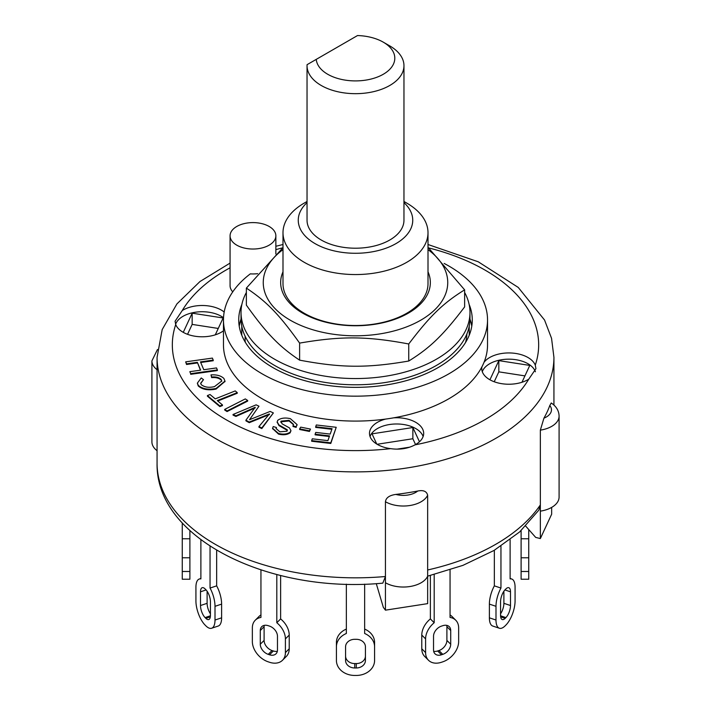 <?xml version="1.0" encoding="UTF-8"?>
<svg xmlns="http://www.w3.org/2000/svg" width="711" height="711" viewBox="0 0 711 711"><rect width="100%" height="100%" fill="white"/><g stroke="black" fill="none" stroke-linecap="round" stroke-linejoin="round"><path stroke-width="1.07" d="M403.964 65.688L403.964 220.232A48.464 27.978 180 0 1 355.5 248.21A48.464 27.978 180 0 1 307.036 220.232L307.036 65.688A48.464 27.978 0 0 0 355.5 93.674A48.464 27.978 0 0 0 403.964 65.688A48.464 27.978 0 0 0 389.77 45.904L383.291 42.171A39.301 22.69 180 0 1 371.471 78.948A39.301 22.69 180 0 1 316.244 59.377L307.072 64.674A48.464 27.978 0 0 0 307.036 65.688M316.244 59.377L357.517 35.55A39.301 22.69 180 0 1 383.291 42.171M245.117 336.223L245.117 341.2A111.423 64.328 0 0 0 245.126 341.209L244.7 341.209M466.3 341.209L465.874 341.209A111.423 64.328 0 0 0 466.896 333.93M245.446 342.471A111.423 64.328 180 0 1 245.126 341.209M465.874 341.209A111.423 64.328 180 0 1 465.554 342.471M246.37 292.488A114.48 66.096 0 0 0 241.02 312.458A114.48 66.096 0 0 0 351.43 378.51A114.48 66.096 0 0 0 469.98 312.458A114.48 66.096 0 0 0 464.63 292.488M241.02 312.458L241.02 318.688A114.48 66.096 0 0 0 351.43 384.74A114.48 66.096 0 0 0 469.98 318.688L469.98 312.458M307.036 201.48L304.228 203.097A72.504 41.86 0 0 0 282.996 232.693L282.996 283.653A72.504 41.86 0 0 0 304.228 313.249A72.504 41.86 0 0 0 383.247 322.323A72.504 41.86 0 0 0 428.004 283.653L428.004 232.693A72.504 41.86 0 0 0 406.772 203.097L403.964 201.48M282.996 271.824A74.842 43.211 0 0 0 355.5 325.754A74.842 43.211 0 0 0 428.004 271.824M282.996 249.623A92.243 53.254 0 0 0 324.714 332.748A92.243 53.254 0 0 0 447.734 283.289A92.243 53.254 0 0 0 428.004 249.623M428.004 247.295L464.63 289.857C443.255 303.055 430.111 315.782 408.745 343.982C367.018 336.143 341.342 335.939 299.615 343.102C279.254 314.564 266.732 301.633 246.37 288.097L282.996 247.632M246.37 288.097L246.37 305.143C266.732 333.681 279.254 346.621 299.615 360.148C341.342 367.987 367.018 368.191 408.745 361.028C430.111 347.839 443.255 335.103 464.63 306.912L464.63 289.857M299.615 343.102L299.615 360.148M408.745 343.982L408.745 361.028M521.11 571.484L521.11 579.234L528.744 579.234L528.744 538.76L521.11 538.76L521.11 571.484L528.744 571.484M521.11 530.584L521.11 538.76M528.744 529.562L528.744 538.76M489.381 617.823A18.317 7.474 108.4 0 0 492.75 626.035L499.362 628.24A18.317 7.474 -71.6 0 1 495.994 620.028L495.994 606.314A18.317 7.474 -71.6 0 1 500.953 588.059L494.349 585.855A18.317 7.474 108.4 0 0 489.381 604.11L489.381 617.823L495.994 620.028M494.349 550.27L494.349 585.855M500.571 613.815A9.154 3.742 108.4 0 0 503.886 603.319L503.886 591.241M510.116 539.747L510.116 578.905A18.317 7.474 -71.6 0 1 511.707 579.012A18.317 7.474 -71.6 0 1 515.075 587.233L515.075 600.946A18.317 7.474 -71.6 0 1 505.912 625.058L505.157 625.822A18.317 7.474 -71.6 0 1 499.362 628.24M500.571 615.442L500.571 601.737A9.154 3.742 -71.6 0 1 505.157 589.677L505.912 588.912A9.154 3.742 -71.6 0 1 508.809 587.704A9.154 3.742 -71.6 0 1 510.498 591.81L510.498 605.523A9.154 3.742 -71.6 0 1 505.912 617.583L505.157 618.339A9.154 3.742 -71.6 0 1 502.259 619.557A9.154 3.742 -71.6 0 1 500.571 615.442M500.953 546.164L500.953 588.059M450.054 569.938L450.054 617.45A18.317 12.949 -45 0 1 455.733 620.214L451.92 616.393A18.317 12.949 135 0 0 450.054 614.953M421.783 648.788A18.317 12.949 135 0 0 424.689 656.449L428.511 660.27A18.317 12.949 -45 0 1 425.596 652.6L425.596 638.896A18.317 12.949 -45 0 1 434.19 622.738L430.377 618.917A18.317 12.949 135 0 0 421.783 635.074L421.783 648.788L425.596 652.6M430.377 575.51L430.377 618.917M433.666 651.294A9.154 6.479 135 0 0 437.647 650.974L438.971 650.538A9.154 6.479 135 0 0 446.899 640.415L446.899 626.702A9.154 6.479 135 0 0 446.766 625.369M455.733 620.214A18.317 12.949 -45 0 1 458.648 627.875L458.648 641.589A18.317 12.949 -45 0 1 442.784 661.825L441.46 662.27A18.317 12.949 -45 0 1 428.511 660.27M433.532 649.961L433.532 636.247A9.154 6.479 -45 0 1 441.46 626.124L442.784 625.689A9.154 6.479 -45 0 1 449.263 626.684A9.154 6.479 -45 0 1 450.712 630.524L450.712 644.228A9.154 6.479 -45 0 1 442.784 654.351L441.46 654.795A9.154 6.479 -45 0 1 434.99 653.791A9.154 6.479 -45 0 1 433.532 649.961M434.19 574.55L434.19 622.738M364.654 584.149L364.654 633.492A18.317 14.958 -0 0 1 374.581 646.788L374.581 642.38A18.317 14.958 180 0 0 364.654 629.084M346.346 629.084A18.317 14.958 180 0 0 336.419 642.38L336.419 646.788A18.317 14.958 -0 0 1 346.346 633.492L346.346 584.149M345.582 656.084A9.154 7.474 180 0 0 354.736 663.567L356.264 663.567A9.154 7.474 180 0 0 365.418 656.084M345.582 660.492L345.582 646.788A9.154 7.474 -0 0 1 354.736 639.305L356.264 639.305A9.154 7.474 -0 0 1 365.418 646.788L365.418 660.492A9.154 7.474 -0 0 1 356.264 667.976L354.736 667.976A9.154 7.474 -0 0 1 345.582 660.492M374.581 646.788L374.581 660.492A18.317 14.958 -0 0 1 356.264 675.45L354.736 675.45A18.317 14.958 -0 0 1 336.419 660.492L336.419 646.788M280.623 575.51L280.623 618.917A18.317 12.949 -135 0 1 289.217 635.074L285.404 638.896L285.404 652.6A18.317 12.949 45 0 1 282.489 660.27A18.317 12.949 45 0 1 269.54 662.27L268.216 661.825A18.317 12.949 45 0 1 252.352 641.589L252.352 627.875A18.317 12.949 45 0 1 255.267 620.214A18.317 12.949 45 0 1 260.946 617.45L260.946 569.938M282.489 660.27L286.311 656.449A18.317 12.949 -135 0 0 289.217 648.788L289.217 635.074M260.946 614.953A18.317 12.949 -135 0 0 259.08 616.393L255.267 620.214M264.234 625.369A9.154 6.479 -135 0 0 264.101 626.702L264.101 640.415A9.154 6.479 -135 0 0 272.029 650.538L273.353 650.974A9.154 6.479 -135 0 0 277.334 651.294M276.81 574.55L276.81 622.738L280.623 618.917M276.81 622.738A18.317 12.949 45 0 1 285.404 638.896M260.288 644.228L260.288 630.524A9.154 6.479 45 0 1 261.737 626.684A9.154 6.479 45 0 1 268.216 625.689L269.54 626.124A9.154 6.479 45 0 1 277.468 636.247L277.468 649.961A9.154 6.479 45 0 1 276.01 653.791A9.154 6.479 45 0 1 269.54 654.795L268.216 654.351A9.154 6.479 45 0 1 260.288 644.228L264.101 640.415M216.651 550.27L216.651 585.855A18.317 7.474 -108.4 0 1 221.619 604.11L215.006 606.314L215.006 620.028A18.317 7.474 71.6 0 1 211.638 628.24A18.317 7.474 71.6 0 1 205.843 625.822L205.088 625.058A18.317 7.474 71.6 0 1 195.925 600.946L195.925 587.233A18.317 7.474 71.6 0 1 199.293 579.012A18.317 7.474 71.6 0 1 200.884 578.905L200.884 539.747M211.638 628.24L218.25 626.035A18.317 7.474 -108.4 0 0 221.619 617.823L221.619 604.11M207.114 591.241L207.114 603.319A9.154 3.742 -108.4 0 0 210.429 613.815M210.047 546.164L210.047 588.059L216.651 585.855M210.047 588.059A18.317 7.474 71.6 0 1 215.006 606.314M200.502 605.523L200.502 591.81A9.154 3.742 71.6 0 1 202.191 587.704A9.154 3.742 71.6 0 1 205.088 588.912L205.843 589.677A9.154 3.742 71.6 0 1 210.429 601.737L210.429 615.442A9.154 3.742 71.6 0 1 208.741 619.557A9.154 3.742 71.6 0 1 205.843 618.339L205.088 617.583A9.154 3.742 71.6 0 1 200.502 605.523L207.114 603.319M189.89 530.584L189.89 557.78L182.256 557.78L182.256 579.234L189.89 579.234L189.89 557.78M182.256 522.932L182.256 538.76L189.89 538.76M182.256 538.76L182.256 557.78M311.658 440.607L312.289 438.811L327.904 440.633L329.557 435.896L315.115 434.217L315.746 432.412L330.188 434.092L332.081 428.689L315.684 426.778L316.315 424.974L336.223 427.293L330.784 442.837L311.658 440.607L311.658 441.238L330.784 443.468L330.784 442.837M329.344 436.492L315.115 434.839L315.115 434.217M331.868 429.284L315.684 427.4L315.684 426.778M330.784 443.468L336.223 427.293M189.837 371.675L200.662 370.155L197.374 362.334L186.54 363.863L185.687 361.846L212.385 358.095L213.229 360.113L200.466 361.899L203.764 369.72L216.526 367.925L217.379 369.933L190.681 373.684L189.837 371.675L190.681 373.684M200.422 370.191L197.374 362.334M197.374 362.957L186.54 364.485L186.54 363.863M186.54 364.485L185.687 361.846M200.715 362.494L213.229 360.735L213.229 360.113M190.681 374.315L217.379 370.564L217.379 369.933M222.472 404.932L219.85 405.981L207.416 395.574L210.038 394.525L215.237 398.88L235.225 390.917L237.261 392.623L217.273 400.586L222.472 404.932L222.472 405.563L219.85 406.603L219.85 405.981M219.85 406.603L207.416 396.196L207.416 395.574M217.779 401.004L237.261 393.245L237.261 392.623M299.66 428.875L300.691 427.142L310.485 429.08L309.454 430.822L299.66 428.875L299.66 429.506L309.454 431.444L309.454 430.822M309.454 431.444L310.485 429.08M224.685 409.403L245.304 398.915L247.677 400.462L227.058 410.949L224.685 409.403L224.685 410.025L227.058 411.571L227.058 410.949M227.058 411.571L247.677 401.093L247.677 400.462M223.903 378.474L224.978 381.096L216.046 388.464C208.314 390.019 202.386 388.961 198.236 385.318L197.418 383.042L201.24 377.968L203.479 379.647L200.68 383.202L201.204 384.633C204.599 387.291 209.043 387.939 214.535 386.588L221.752 381.007L221.148 379.416C219.077 377.461 215.913 376.652 211.647 376.99L210.989 374.893C216.757 374.546 221.068 375.737 223.903 378.474M224.969 381.407L216.046 389.086L216.046 388.464M216.046 389.086C208.314 390.641 202.386 389.592 198.236 385.94L198.236 385.318M198.236 385.94L197.436 383.353M200.698 383.513L203.479 379.647M221.734 381.318L221.148 379.416M221.148 380.038C219.077 378.083 215.913 377.274 211.647 377.612L211.647 376.99M211.647 377.612L210.989 374.893M293.492 424.68L289.057 420.965L289.057 420.343L281.041 421.152L280.792 421.943M289.057 420.965L281.041 421.774L282.151 423.854L289.51 427.942L290.888 430.519L290.328 432.021C287.404 434.172 283.458 434.661 278.516 433.488L272.597 428.262L273.237 426.573L276.437 427.498L276.072 428.511L279.814 431.808L287.013 431.23L287.191 429.711L278.952 424.947L277.174 421.899L277.761 420.308C280.881 418.024 285.075 417.473 290.346 418.655L297.047 424.556L296.203 426.769L293.003 425.845L293.51 424.369L289.057 420.343M281.041 421.774L280.818 422.263M290.87 430.83L290.328 432.021M290.328 432.644C287.404 434.794 283.458 435.283 278.516 434.11L272.615 428.573M276.108 428.822L276.437 427.498M287.386 430.351L287.191 429.711L287.191 430.333L278.952 425.569L278.952 424.947M278.952 425.569L277.192 422.21M297.029 424.867L296.203 426.769M296.203 427.391L293.003 426.467L293.003 425.845M258.937 426.6L269.425 413.944L249.241 422.058L245.917 420.201L255.196 407.279L235.919 415.819L233.048 414.477L256.102 404.843L258.973 406.194L249.517 419.721L270.153 411.429L273.371 412.931L261.808 427.942L258.937 426.6L258.937 427.222L261.808 428.564L261.808 427.942M269.425 414.566L265.23 416.255L265.23 415.624M265.23 416.255L249.241 422.681L249.241 422.058M249.241 422.681L245.917 420.823L245.917 420.201M255.196 407.901L250.69 409.9L250.69 409.278M250.69 409.9L235.919 416.442L235.919 415.819M235.919 416.442L233.048 415.1L233.048 414.477M250.699 418.032L258.973 406.194M250.699 418.655L250.263 419.419M261.808 428.564L273.371 412.931M385.442 576.514L385.442 582.744L385.442 576.514A198.431 114.56 180 0 1 215.184 544.27A198.431 114.56 180 0 1 157.069 463.261C155.522 539.418 270.678 593.952 382.811 583.144L385.442 576.514L385.442 501.735C385.975 497.753 389.432 495.318 395.84 494.421A198.431 114.56 0 0 0 417.713 491.034C423.329 489.879 426.644 491.265 427.649 495.203L427.649 603.63L385.442 610.162L383.336 607.354L376.279 583.624M538.814 510.196L540.351 504.917L540.351 430.137L543.924 418.166A198.431 114.56 0 0 0 549.79 405.537L551.247 402.995C556.331 406.408 558.944 410.771 559.086 416.077L559.086 497.087A25.187 14.54 0 0 1 540.351 511.147L540.351 538.565L551.656 514.195L551.656 507.405M540.351 538.565L535.685 537.4L525.713 526.131M540.351 504.917L540.351 511.147L540.351 504.917A198.431 114.56 180 0 1 427.649 569.982L427.649 576.212A25.187 14.54 0 0 1 409.82 586.539A25.187 14.54 0 0 1 385.442 582.744L385.442 610.162M377.123 444.268L412.86 438.74L415.562 444.562M494.225 381.754L498.829 371.844L524.931 375.888M187.553 334.312L192.157 324.403L218.259 328.446M376.75 444.046L372.022 433.843L412.86 427.524L412.86 438.74M489.932 379.79L498.829 360.628L529.793 365.418L521.972 382.26M498.829 360.628L498.829 371.844M183.26 332.348L192.157 313.187L192.157 324.403M241.776 326.287L241.776 335.236L241.776 326.287M469.224 326.287L469.224 335.236L469.224 326.287M157.469 349.519L151.914 360.886L151.914 441.895A25.187 14.54 0 0 0 157.069 450.712M412.86 427.524L419.472 441.762M409.758 447.166L397.014 449.139M192.157 313.187L223.121 317.977L215.3 334.819M444.135 263.434A132.033 76.228 180 0 1 487.533 319.932L487.533 344.862A132.033 76.228 180 0 1 484.04 362.281A132.033 76.228 180 0 1 481.898 366.885A132.033 76.228 180 0 1 393.645 417.837A132.033 76.228 180 0 1 385.664 419.072A132.033 76.228 180 0 1 223.467 344.862L223.467 319.932A132.033 76.228 180 0 1 250.308 273.868A22.894 13.216 180 0 0 257.658 273.673M484.04 362.281A27.089 15.642 180 0 1 511.449 353.012A27.089 15.642 180 0 1 535.267 365.143L535.925 368.68L528.744 379.194A27.089 15.642 180 0 1 489.675 379.647A27.089 15.642 180 0 1 481.747 368.582A27.089 15.642 180 0 1 481.898 366.885M535.419 371.791A27.089 15.642 0 0 0 508.916 359.171A27.089 15.642 0 0 0 482.289 371.702M223.467 330.811A27.089 15.642 180 0 1 183.003 332.206A27.089 15.642 180 0 1 175.733 324.58L175.075 321.239L182.256 310.529A27.089 15.642 180 0 1 224.178 312.022M223.521 317.746A27.089 15.642 0 0 0 195.96 312.147A27.089 15.642 0 0 0 175.617 324.26M393.645 417.837A27.089 15.642 180 0 1 423.676 433.39A27.089 15.642 180 0 1 414.957 444.882C407.892 448.65 399.778 449.912 390.632 448.65A27.089 15.642 180 0 1 377.425 444.455A27.089 15.642 180 0 1 369.489 433.39A27.089 15.642 180 0 1 385.664 419.072M423.134 436.51A27.089 15.642 0 0 0 396.587 423.978A27.089 15.642 0 0 0 370.04 436.51M232.746 291.865A22.894 13.216 180 0 1 230.071 285.662L230.071 235.812A22.894 13.216 180 0 1 252.965 222.596A22.894 13.216 180 0 1 275.859 235.812A22.894 13.216 180 0 1 261.728 248.023A22.894 13.216 180 0 1 236.772 245.162A22.894 13.216 180 0 1 230.071 235.812M487.533 319.932A132.033 76.228 180 0 1 355.5 396.16A132.033 76.228 180 0 1 223.467 319.932M469.127 304.397A116.773 67.412 180 0 1 472.273 319.932A116.773 67.412 180 0 1 400.186 382.225A116.773 67.412 180 0 1 272.935 367.605A116.773 67.412 180 0 1 238.727 319.932A116.773 67.412 180 0 1 241.873 304.397M282.996 232.693A72.504 41.86 0 0 0 304.228 262.297A72.504 41.86 0 0 0 383.247 271.371A72.504 41.86 0 0 0 428.004 232.693M403.964 202.644A57.236 33.044 180 0 1 391.192 246.068A57.236 33.044 180 0 1 315.026 243.597A57.236 33.044 180 0 1 307.036 202.644M239.234 326.171A116.773 67.412 180 0 1 241.02 319.106M469.98 319.106A116.773 67.412 180 0 1 471.766 326.171M521.11 557.78L528.744 557.78M504.899 589.943L510.498 591.81M503.886 603.319L510.498 605.523M500.58 615.797L505.912 617.583M500.668 616.846L505.157 618.339M489.381 604.11L495.994 606.314M446.899 626.702L450.712 630.524M446.899 640.415L450.712 644.228M438.971 650.538L442.784 654.351M437.647 650.974L441.46 654.795M421.783 635.074L425.596 638.896M356.264 663.567L356.264 667.976M354.736 663.567L354.736 667.976M264.101 626.702L260.288 630.524M273.353 650.974L269.54 654.795M272.029 650.538L268.216 654.351M289.217 648.788L285.404 652.6M206.101 589.943L200.502 591.81M210.332 616.846L205.843 618.339M210.42 615.797L205.088 617.583M221.619 617.823L215.006 620.028M189.89 571.484L182.256 571.484M278.516 434.11L278.516 433.488M417.713 491.034A17.553 10.132 180 0 1 395.84 494.421M385.442 501.735A25.187 14.54 0 0 0 409.82 505.53A25.187 14.54 0 0 0 427.649 495.203M549.79 405.537A17.553 10.132 180 0 1 543.924 418.166M540.351 430.137A25.187 14.54 0 0 0 559.086 416.077M151.914 360.886A25.187 14.54 0 0 0 157.069 369.702M157.069 463.261L157.069 357.322A198.431 114.56 0 0 0 215.184 438.332A198.431 114.56 0 0 0 431.435 463.172A198.431 114.56 0 0 0 553.931 357.322L551.549 338.32L544.546 320.021L518.248 287.431L478.263 261.799L428.004 244.504M390.632 448.65A183.171 105.752 180 0 1 225.982 419.641A183.171 105.752 180 0 1 175.733 324.58M182.256 310.529A183.171 105.752 180 0 1 230.071 267.798M275.859 249.632A183.171 105.752 180 0 1 282.809 247.792M428.733 247.935A183.171 105.752 180 0 1 535.267 365.143M528.744 379.194A183.171 105.752 180 0 1 414.957 444.882M510.116 578.487L511.707 579.012M200.884 578.487L199.293 579.012M224.978 381.096L224.978 381.718M197.418 383.042L197.418 383.673M290.888 430.519L290.888 431.142M272.597 428.262L272.597 428.884M277.174 421.899L277.174 422.521M297.047 424.556L297.047 425.178M427.649 576.159L462.923 565.369L493.976 550.483L519.634 531.935L538.849 510.151M553.931 405.074L553.931 357.322M282.996 244.504L275.859 246.282M230.071 263.088L199.969 281.538L176.915 303.917L162.188 329.584L157.069 357.322M275.859 253.987L275.859 235.812"/></g></svg>
